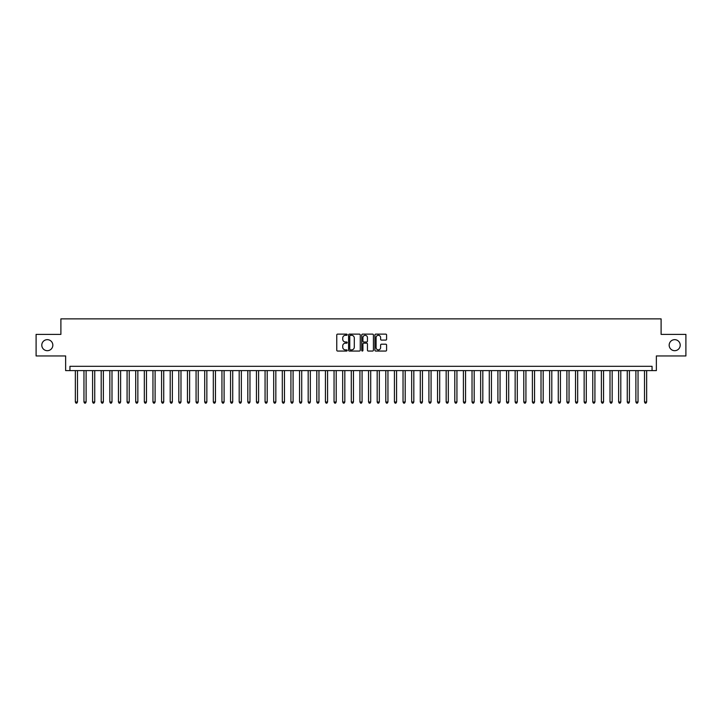 <?xml version="1.0" encoding="UTF-8"?>
<svg xmlns="http://www.w3.org/2000/svg" width="722" height="722" viewBox="0 0 722 722"><rect width="100%" height="100%" fill="white"/><g stroke="black" fill="none" stroke-linecap="round" stroke-linejoin="round"><path stroke-width="1.08" d="M347.201 334.719A0.596 0.596 0 0 0 346.614 334.124L337.616 334.124A0.848 0.848 0 0 0 336.768 334.972L336.768 350.206A0.848 0.848 0 0 0 337.616 351.054L346.614 351.054A0.596 0.596 0 0 0 347.201 350.459A0.596 0.596 0 0 0 346.614 349.872L345.45 349.872A2.708 2.708 0 0 1 342.733 347.156L342.733 345.892A2.708 2.708 0 0 1 345.45 343.185L346.614 343.185A0.596 0.596 0 0 0 347.201 342.589A0.596 0.596 0 0 0 346.614 341.993L345.45 341.993A2.708 2.708 0 0 1 342.733 339.286L342.733 338.013A2.708 2.708 0 0 1 345.45 335.306L346.614 335.306A0.596 0.596 0 0 0 347.201 334.719M669.168 345.179A5.523 5.523 0 0 0 674.691 350.693A5.523 5.523 0 0 0 680.205 345.179A5.523 5.523 0 0 0 674.691 339.656A5.523 5.523 0 0 0 669.168 345.179M41.795 345.179A5.523 5.523 0 0 0 47.309 350.693A5.523 5.523 0 0 0 52.832 345.179A5.523 5.523 0 0 0 47.309 339.656A5.523 5.523 0 0 0 41.795 345.179M385.738 340.089A0.848 0.848 0 0 0 386.586 339.241L386.586 334.972A0.848 0.848 0 0 0 385.738 334.124L375.747 334.124A0.848 0.848 0 0 0 374.908 334.972L374.908 350.206A0.848 0.848 0 0 0 375.747 351.054L385.738 351.054A0.848 0.848 0 0 0 386.586 350.206L386.586 345.044A0.848 0.848 0 0 0 385.738 344.195L381.46 344.195A0.848 0.848 0 0 0 380.62 345.044L380.62 347.607A2.265 2.265 0 0 1 378.355 349.872A2.265 2.265 0 0 1 376.09 347.607L376.09 337.571A2.265 2.265 0 0 1 378.355 335.306A2.265 2.265 0 0 1 380.62 337.571L380.62 339.241A0.848 0.848 0 0 0 381.46 340.089L385.738 340.089M652.056 370.612L656.361 370.612L656.361 355.955L685.9 355.955L685.9 334.394L661.108 334.394L661.108 318.871L60.892 318.871L60.892 334.394L36.1 334.394L36.1 355.955L65.639 355.955L65.639 370.612L652.056 370.612L652.056 366.307L69.944 366.307L69.944 370.612M360.26 334.972A0.848 0.848 0 0 0 359.412 334.124L349.421 334.124A0.848 0.848 0 0 0 348.582 334.972L348.582 350.206A0.848 0.848 0 0 0 349.421 351.054L359.412 351.054A0.848 0.848 0 0 0 360.26 350.206L360.26 334.972M362.588 334.124L372.579 334.124A0.848 0.848 0 0 1 373.418 334.972L373.418 350.206A0.848 0.848 0 0 1 372.579 351.054L368.301 351.054A0.848 0.848 0 0 1 367.453 350.206L367.453 344.024A0.848 0.848 0 0 0 366.605 343.185L363.771 343.185A0.848 0.848 0 0 0 362.922 344.024L362.922 350.459A0.596 0.596 0 0 1 362.336 351.054A0.596 0.596 0 0 1 361.74 350.459L361.74 334.972A0.848 0.848 0 0 1 362.588 334.124M350.36 335.306A0.596 0.596 0 0 0 349.764 335.901L349.764 349.277A0.596 0.596 0 0 0 350.36 349.872L351.587 349.872A2.708 2.708 0 0 0 354.294 347.156L354.294 338.013A2.708 2.708 0 0 0 351.587 335.306L350.36 335.306M367.453 337.616A2.265 2.265 0 0 0 365.188 335.351A2.265 2.265 0 0 0 362.922 337.616L362.922 341.145A0.848 0.848 0 0 0 363.771 341.993L366.605 341.993A0.848 0.848 0 0 0 367.453 341.145L367.453 337.616M75.341 370.612L75.341 402.01L77.498 402.01L77.498 370.612M77.498 402.01L76.848 403.129L75.981 403.129L75.341 402.01M83.96 370.612L83.96 402.01L86.117 402.01L86.117 370.612M86.117 402.01L85.467 403.129L84.609 403.129L83.96 402.01M92.587 370.612L92.587 402.01L94.744 402.01L94.744 370.612M94.744 402.01L94.095 403.129L93.228 403.129L92.587 402.01M101.206 370.612L101.206 402.01L103.363 402.01L103.363 370.612M103.363 402.01L102.723 403.129L101.856 403.129L101.206 402.01M109.834 370.612L109.834 402.01L111.991 402.01L111.991 370.612M111.991 402.01L111.341 403.129L110.484 403.129L109.834 402.01M118.453 370.612L118.453 402.01L120.61 402.01L120.61 370.612M120.61 402.01L119.969 403.129L119.103 403.129L118.453 402.01M127.081 370.612L127.081 402.01L129.238 402.01L129.238 370.612M129.238 402.01L128.588 403.129L127.731 403.129L127.081 402.01M135.7 370.612L135.7 402.01L137.857 402.01L137.857 370.612M137.857 402.01L137.216 403.129L136.35 403.129L135.7 402.01M144.328 370.612L144.328 402.01L146.485 402.01L146.485 370.612M146.485 402.01L145.835 403.129L144.978 403.129L144.328 402.01M152.956 370.612L152.956 402.01L155.104 402.01L155.104 370.612M155.104 402.01L154.463 403.129L153.596 403.129L152.956 402.01M161.575 370.612L161.575 402.01L163.732 402.01L163.732 370.612M163.732 402.01L163.082 403.129L162.224 403.129L161.575 402.01M170.202 370.612L170.202 402.01L172.359 402.01L172.359 370.612M172.359 402.01L171.71 403.129L170.843 403.129L170.202 402.01M178.821 370.612L178.821 402.01L180.978 402.01L180.978 370.612M180.978 402.01L180.329 403.129L179.471 403.129L178.821 402.01M187.449 370.612L187.449 402.01L189.606 402.01L189.606 370.612M189.606 402.01L188.956 403.129L188.09 403.129L187.449 402.01M196.068 370.612L196.068 402.01L198.225 402.01L198.225 370.612M198.225 402.01L197.584 403.129L196.718 403.129L196.068 402.01M204.696 370.612L204.696 402.01L206.853 402.01L206.853 370.612M206.853 402.01L206.203 403.129L205.337 403.129L204.696 402.01M213.315 370.612L213.315 402.01L215.472 402.01L215.472 370.612M215.472 402.01L214.831 403.129L213.965 403.129L213.315 402.01M221.943 370.612L221.943 402.01L224.1 402.01L224.1 370.612M224.1 402.01L223.45 403.129L222.593 403.129L221.943 402.01M230.562 370.612L230.562 402.01L232.719 402.01L232.719 370.612M232.719 402.01L232.078 403.129L231.211 403.129L230.562 402.01M239.19 370.612L239.19 402.01L241.347 402.01L241.347 370.612M241.347 402.01L240.697 403.129L239.839 403.129L239.19 402.01M247.817 370.612L247.817 402.01L249.965 402.01L249.965 370.612M249.965 402.01L249.325 403.129L248.458 403.129L247.817 402.01M256.436 370.612L256.436 402.01L258.593 402.01L258.593 370.612M258.593 402.01L257.944 403.129L257.086 403.129L256.436 402.01M265.064 370.612L265.064 402.01L267.212 402.01L267.212 370.612M267.212 402.01L266.571 403.129L265.705 403.129L265.064 402.01M273.683 370.612L273.683 402.01L275.84 402.01L275.84 370.612M275.84 402.01L275.19 403.129L274.333 403.129L273.683 402.01M282.311 370.612L282.311 402.01L284.468 402.01L284.468 370.612M284.468 402.01L283.818 403.129L282.952 403.129L282.311 402.01M290.93 370.612L290.93 402.01L293.087 402.01L293.087 370.612M293.087 402.01L292.437 403.129L291.58 403.129L290.93 402.01M299.558 370.612L299.558 402.01L301.715 402.01L301.715 370.612M301.715 402.01L301.065 403.129L300.199 403.129L299.558 402.01M308.177 370.612L308.177 402.01L310.334 402.01L310.334 370.612M310.334 402.01L309.693 403.129L308.826 403.129L308.177 402.01M316.805 370.612L316.805 402.01L318.962 402.01L318.962 370.612M318.962 402.01L318.312 403.129L317.454 403.129L316.805 402.01M325.423 370.612L325.423 402.01L327.58 402.01L327.58 370.612M327.58 402.01L326.94 403.129L326.073 403.129L325.423 402.01M334.051 370.612L334.051 402.01L336.208 402.01L336.208 370.612M336.208 402.01L335.559 403.129L334.701 403.129L334.051 402.01M342.67 370.612L342.67 402.01L344.827 402.01L344.827 370.612M344.827 402.01L344.186 403.129L343.32 403.129L342.67 402.01M351.298 370.612L351.298 402.01L353.455 402.01L353.455 370.612M353.455 402.01L352.805 403.129L351.948 403.129L351.298 402.01M359.926 370.612L359.926 402.01L362.074 402.01L362.074 370.612M362.074 402.01L361.433 403.129L360.567 403.129L359.926 402.01M368.545 370.612L368.545 402.01L370.702 402.01L370.702 370.612M370.702 402.01L370.052 403.129L369.195 403.129L368.545 402.01M377.173 370.612L377.173 402.01L379.33 402.01L379.33 370.612M379.33 402.01L378.68 403.129L377.814 403.129L377.173 402.01M385.792 370.612L385.792 402.01L387.949 402.01L387.949 370.612M387.949 402.01L387.299 403.129L386.441 403.129L385.792 402.01M394.42 370.612L394.42 402.01L396.577 402.01L396.577 370.612M396.577 402.01L395.927 403.129L395.06 403.129L394.42 402.01M403.038 370.612L403.038 402.01L405.195 402.01L405.195 370.612M405.195 402.01L404.546 403.129L403.688 403.129L403.038 402.01M411.666 370.612L411.666 402.01L413.823 402.01L413.823 370.612M413.823 402.01L413.174 403.129L412.307 403.129L411.666 402.01M420.285 370.612L420.285 402.01L422.442 402.01L422.442 370.612M422.442 402.01L421.801 403.129L420.935 403.129L420.285 402.01M428.913 370.612L428.913 402.01L431.07 402.01L431.07 370.612M431.07 402.01L430.42 403.129L429.563 403.129L428.913 402.01M437.532 370.612L437.532 402.01L439.689 402.01L439.689 370.612M439.689 402.01L439.048 403.129L438.182 403.129L437.532 402.01M446.16 370.612L446.16 402.01L448.317 402.01L448.317 370.612M448.317 402.01L447.667 403.129L446.81 403.129L446.16 402.01M454.788 370.612L454.788 402.01L456.936 402.01L456.936 370.612M456.936 402.01L456.295 403.129L455.429 403.129L454.788 402.01M463.407 370.612L463.407 402.01L465.564 402.01L465.564 370.612M465.564 402.01L464.914 403.129L464.056 403.129L463.407 402.01M472.035 370.612L472.035 402.01L474.183 402.01L474.183 370.612M474.183 402.01L473.542 403.129L472.675 403.129L472.035 402.01M480.653 370.612L480.653 402.01L482.81 402.01L482.81 370.612M482.81 402.01L482.161 403.129L481.303 403.129L480.653 402.01M489.281 370.612L489.281 402.01L491.438 402.01L491.438 370.612M491.438 402.01L490.789 403.129L489.922 403.129L489.281 402.01M497.9 370.612L497.9 402.01L500.057 402.01L500.057 370.612M500.057 402.01L499.407 403.129L498.55 403.129L497.9 402.01M506.528 370.612L506.528 402.01L508.685 402.01L508.685 370.612M508.685 402.01L508.035 403.129L507.169 403.129L506.528 402.01M515.147 370.612L515.147 402.01L517.304 402.01L517.304 370.612M517.304 402.01L516.663 403.129L515.797 403.129L515.147 402.01M523.775 370.612L523.775 402.01L525.932 402.01L525.932 370.612M525.932 402.01L525.282 403.129L524.416 403.129L523.775 402.01M532.394 370.612L532.394 402.01L534.551 402.01L534.551 370.612M534.551 402.01L533.91 403.129L533.044 403.129L532.394 402.01M541.022 370.612L541.022 402.01L543.179 402.01L543.179 370.612M543.179 402.01L542.529 403.129L541.671 403.129L541.022 402.01M549.641 370.612L549.641 402.01L551.798 402.01L551.798 370.612M551.798 402.01L551.157 403.129L550.29 403.129L549.641 402.01M558.268 370.612L558.268 402.01L560.425 402.01L560.425 370.612M560.425 402.01L559.776 403.129L558.918 403.129L558.268 402.01M566.896 370.612L566.896 402.01L569.044 402.01L569.044 370.612M569.044 402.01L568.404 403.129L567.537 403.129L566.896 402.01M575.515 370.612L575.515 402.01L577.672 402.01L577.672 370.612M577.672 402.01L577.022 403.129L576.165 403.129L575.515 402.01M584.143 370.612L584.143 402.01L586.3 402.01L586.3 370.612M586.3 402.01L585.65 403.129L584.784 403.129L584.143 402.01M592.762 370.612L592.762 402.01L594.919 402.01L594.919 370.612M594.919 402.01L594.269 403.129L593.412 403.129L592.762 402.01M601.39 370.612L601.39 402.01L603.547 402.01L603.547 370.612M603.547 402.01L602.897 403.129L602.031 403.129L601.39 402.01M610.009 370.612L610.009 402.01L612.166 402.01L612.166 370.612M612.166 402.01L611.516 403.129L610.659 403.129L610.009 402.01M618.637 370.612L618.637 402.01L620.794 402.01L620.794 370.612M620.794 402.01L620.144 403.129L619.277 403.129L618.637 402.01M627.256 370.612L627.256 402.01L629.413 402.01L629.413 370.612M629.413 402.01L628.772 403.129L627.905 403.129L627.256 402.01M635.883 370.612L635.883 402.01L638.04 402.01L638.04 370.612M638.04 402.01L637.391 403.129L636.533 403.129L635.883 402.01M644.502 370.612L644.502 402.01L646.659 402.01L646.659 370.612M646.659 402.01L646.019 403.129L645.152 403.129L644.502 402.01"/></g></svg>
